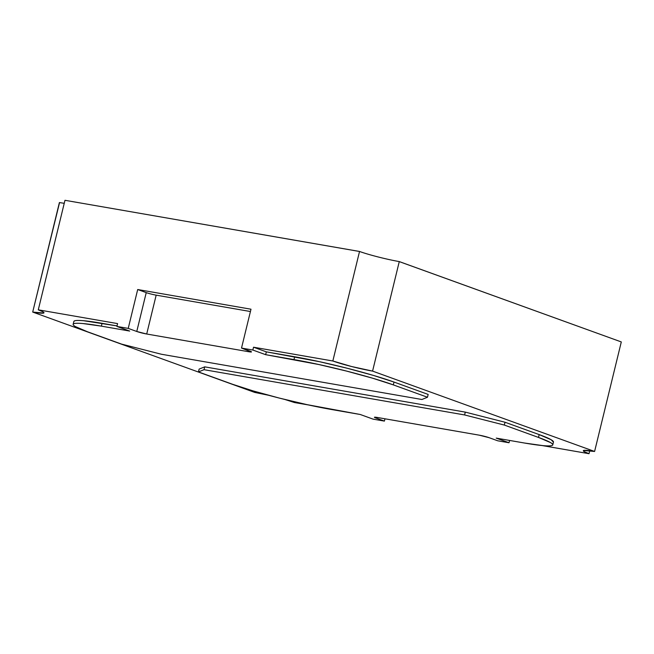 <?xml version="1.0" encoding="UTF-8"?>
<svg xmlns="http://www.w3.org/2000/svg" width="654" height="654" viewBox="0 0 654 654"><rect width="100%" height="100%" fill="white"/><g stroke="black" fill="none" stroke-linecap="round" stroke-linejoin="round"><path stroke-width="0.98" d="M399.112 261.551L621.3 341.936L594.6 451.456A29.201 2.493 13.7 0 0 583.311 450.72A29.201 2.493 13.7 0 0 589.025 453.704L589.753 450.704L589.025 453.704L542.035 445.538L589.025 453.704L584.21 451.636L583.581 450.483L594.6 451.456L372.576 371.104L351.55 366.518L332.837 360.992L359.536 251.463L64.975 200.296L38.284 309.824L117.581 323.599L116.894 326.428L117.581 323.599L38.284 309.824L64.975 200.296L359.651 251.504M378.028 256.932L378.478 257.047M389.089 259.556L389.522 259.654M64.247 203.296A29.201 2.493 -166.3 0 1 59.4 202.544L32.7 312.064A29.201 2.493 13.7 0 0 43.99 312.8A29.201 2.493 13.7 0 0 38.284 309.824L43.09 311.884L43.72 313.037L32.7 312.064L59.563 202.568M146.267 292.632L137.7 289.526L250.989 309.211L137.7 289.526L128.225 328.39L136.768 331.48L146.7 334.014L248.659 351.721L248.896 350.748L248.659 351.721L251.414 351.966L241.514 348.075L250.989 309.211L241.514 348.075L252.845 350.037L265.655 354.681L293.981 359.594L294.668 356.773L266.341 351.852L265.655 354.681L266.341 351.852L253.531 347.217L252.845 350.037L253.531 347.217L332.837 360.992A29.201 2.493 13.7 0 0 372.576 371.104L594.6 451.456L621.3 341.936L399.275 261.584L372.576 371.104L399.275 261.584A29.201 2.493 -166.3 0 1 359.536 251.463L332.837 360.992L253.531 347.217L266.341 351.852L319.593 361.711L347.225 368.251L373.36 375.396L394.01 382.059L428.166 394.427L427.479 397.248L393.324 384.887L394.01 382.059A72.995 6.238 -166.3 0 0 294.668 356.773L293.981 359.594A72.995 6.238 13.7 0 1 393.324 384.887L394.01 382.059L428.166 394.427L427.479 397.248L393.324 384.887L372.674 378.225L346.538 371.08L318.907 364.54L265.655 354.681L252.845 350.037L241.514 348.075L250.057 351.165A7.3 0.621 13.7 0 1 251.479 351.909A7.3 0.621 13.7 0 1 248.659 351.721L146.7 334.014A7.3 0.621 13.7 0 1 136.768 331.48L128.225 328.39L137.7 289.526L146.234 292.616L136.768 331.48L146.234 292.616A7.3 0.621 -166.3 0 0 156.175 295.15L146.7 334.014L156.175 295.15L250.425 311.525L156.134 295.142M73.82 321.58L74.523 320.885C75.831 320.354 78.872 320.305 83.647 320.722L117.017 325.913L102.073 323.313A72.995 6.238 -166.3 0 0 73.845 321.474L73.158 324.302A72.995 6.238 13.7 0 1 101.378 326.142L102.073 323.313L101.378 326.142L82.952 323.55C78.178 323.133 75.136 323.182 73.828 323.705C72.52 324.237 73.052 325.193 75.406 326.591L87.432 331.75L121.587 344.11L161.325 354.231L421.895 399.496L427.479 397.248L421.895 399.496L161.325 354.231L121.587 344.11L87.432 331.75A72.995 6.238 13.7 0 1 73.158 324.302M32.7 312.064L254.725 392.416L268.557 395.261A29.201 2.493 13.7 0 0 254.725 392.416L32.7 312.064M284.727 399.439L294.464 402.537L308.762 405.014L294.464 402.537A29.201 2.493 13.7 0 0 284.727 399.439M552.761 444.875A72.995 6.238 13.7 0 1 524.541 443.036L542.967 445.627C547.741 446.044 550.782 445.995 552.09 445.472C553.398 444.941 552.875 443.984 550.521 442.586L538.487 437.428L504.332 425.067L538.487 437.428L539.182 434.599L538.487 437.428A72.995 6.238 13.7 0 1 552.761 444.875L553.456 442.047A72.995 6.238 -166.3 0 0 539.182 434.599L505.019 422.239L504.332 425.067L505.019 422.239L465.288 412.118L464.593 414.947L465.288 412.118L204.71 366.853L204.023 369.682L204.71 366.853L199.135 369.101L198.448 371.93L199.135 369.101L204.71 366.853L465.288 412.118L505.019 422.239L539.182 434.599L551.208 439.766L553.431 442.137M129.705 331.063L101.378 326.142L129.705 331.063L116.894 326.428L129.705 331.063M128.225 328.39L116.894 326.428L128.225 328.39M373.074 419.132L384.405 421.102L384.969 418.789L384.405 421.102L375.87 418.012A7.3 0.621 13.7 0 1 374.44 417.268A7.3 0.621 13.7 0 1 377.26 417.456L479.227 435.163A7.3 0.621 13.7 0 1 489.159 437.698L497.702 440.788L509.025 442.75L509.589 440.436L509.025 442.75L496.223 438.115L524.541 443.036L496.223 438.115L509.025 442.75L497.702 440.788L489.159 437.698L479.227 435.163L377.26 417.456L374.505 417.211L375.87 418.012L376.05 417.268L375.87 418.012L384.405 421.102L373.074 419.132L360.264 414.497L373.074 419.132M331.946 409.584A72.995 6.238 13.7 0 1 232.603 384.29L198.448 371.93L232.603 384.29L253.253 390.953L279.381 398.098L307.02 404.638L360.264 414.497L331.946 409.584M204.023 369.682L198.448 371.93L204.023 369.682L464.593 414.947L204.023 369.682M504.332 425.067L464.593 414.947L504.332 425.067"/></g></svg>
